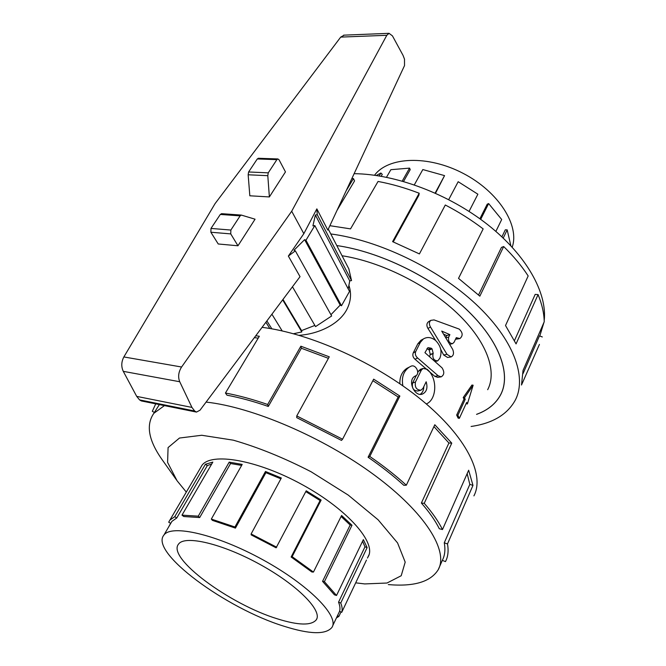 <?xml version="1.0" encoding="UTF-8"?>
<svg xmlns="http://www.w3.org/2000/svg" width="666" height="666" viewBox="0 0 666 666"><rect width="100%" height="100%" fill="white"/><g stroke="black" fill="none" stroke-linecap="round" stroke-linejoin="round"><path stroke-width="1" d="M434.082 319.921L430.852 320.346C429.012 322.053 428.904 324.284 430.519 327.039L446.986 354.32L451.082 356.918C453.588 355.619 454.137 353.13 452.722 349.434L441.716 331.077L449.883 334.648L448.701 337.079C448.01 341.075 449.292 343.273 452.547 343.656L454.054 342.291L456.293 337.637L459.881 338.594C463.111 335.764 462.87 332.592 459.165 329.079L434.082 319.921M435.706 340.584L427.947 328.43C426.398 325.716 426.556 323.501 428.405 321.786L428.904 321.487M450.707 356.976L447.577 357.467L443.664 354.995L440.742 349.417M445.795 337.429L446.72 335.539L443.797 334.265M446.72 335.539L449.883 334.648M459.507 338.661L455.511 339.26M433.208 353.396L433.042 353.746C432.317 358.233 433.857 360.614 437.67 360.88L439.818 358.316C442.282 351.831 440.867 345.895 435.589 340.484L435.381 340.318C431.202 337.138 427.189 336.688 423.343 338.977L420.313 342.416L415.726 351.548C414.86 353.912 415.492 356.06 417.624 357.992L438.153 375.757L441.183 376.848C444.289 374.925 444.588 371.936 442.082 367.882L424.933 352.647L427.938 347.644L431.218 348.193L432.084 348.917L433.208 353.396L430.236 354.387L429.195 349.991L426.956 348.593M429.637 356.51L430.236 354.387M440.784 376.906L437.679 377.347L434.79 376.332L415.001 359.24C412.953 357.376 412.362 355.269 413.236 352.913L417.815 343.814L420.937 340.276L422.369 339.502M426.323 403.946C436.663 399.833 438.12 378.28 427.081 369.272L423.043 368.448L421.337 370.121L415.467 382.009C414.61 387.221 416.433 389.96 420.937 390.234L422.952 388.395L426.165 381.785C427.93 387.928 426.64 392.041 422.302 394.13C414.194 397.103 406.851 379.512 415.393 375.974L415.609 375.874C420.529 373.784 415.892 363.794 410.939 366.242L409.24 367.149C403.496 371.212 401.373 377.439 402.872 385.83M420.446 390.351L417.757 391.009C413.403 390.767 411.68 388.095 412.595 382.992L416.367 375.366M417.699 372.669L418.456 371.137L420.737 369.239M420.146 394.339C422.527 392.807 423.743 390.243 423.801 386.646M399.866 383.749C399.658 376.79 402.006 371.645 406.926 368.306L408.874 367.332M476.573 414.335C487.862 410.214 495.904 403.629 500.699 394.588C511.363 374.026 499.35 340.384 465.676 308.766C432.059 277.189 379.753 251.69 336.788 245.563C379.753 251.656 432.076 277.164 465.709 308.749C499.392 340.384 511.405 374.034 500.74 394.605C495.937 403.663 487.87 410.256 476.556 414.377M348.901 285.323C351.673 293.523 350.89 301.756 346.553 310.023C338.495 324.775 317.849 334.107 299.067 335.306M487.678 389.693C497.402 371.27 486.754 341.217 456.926 312.953C427.139 284.732 380.711 261.713 342.049 255.744M467.382 403.971L466.666 402.422L459.357 418.34L458.133 418.123L456.66 415.051L457.883 415.268L465.226 399.325L464.502 397.769L473.143 385.231L467.382 403.971L466.075 403.704M456.66 415.051L464.011 399.125L463.211 397.552L471.961 385.04L473.143 385.231M277.447 618.856C229.837 604.437 166.517 557.9 178.563 544.097C184.773 534.931 222.144 543.556 259.748 564.302C297.427 584.939 322.769 610.789 316.283 619.813C311.313 625.732 298.376 625.416 277.447 618.856M283.833 626.182C309.682 634.39 325.707 634.815 331.893 627.472C339.685 616.55 309.049 585.073 262.895 559.79C216.833 534.382 171.437 524.05 163.886 535.106C149.259 552.189 226.024 608.458 283.833 626.182M362.562 541.267L364.976 546.819L338.544 602.172C339.985 605.744 340.318 608.774 339.543 611.255L341.725 612.32L366.466 560.073M341.109 516.466L350.174 525.041L322.552 581.343L334.415 594.813L336.53 595.479L363.361 539.602L367.132 547.602L340.742 603.021C342.207 606.684 342.532 609.781 341.725 612.32M305.794 491.608L320.096 500.516L291.125 557.001L311.879 571.994L313.445 572.069L341.591 515.492L351.998 525.266L324.392 581.668L336.53 595.479M170.762 523.351L168.698 522.211L169.888 520.096L174.758 516.683L205.403 464.26L212.829 462.096L181.984 515.151L198.26 516.175L229.212 462.121L242.199 464.41L211.322 519.072L234.94 526.997L265.476 471.486L281.327 478.005L251.124 533.957L251.199 534.89L276.107 547.81L306.218 490.792L321.137 500.074L292.141 556.668L313.445 572.069M280.885 478.821L265.909 472.677L265.476 471.486M211.322 519.072L212.429 520.379L235.439 528.113L265.909 472.677M241.633 465.409L230.569 463.528L229.212 462.121M181.984 515.151L183.808 516.525L199.7 517.549L230.569 463.528M211.696 464.044L207.317 465.576L205.403 464.26M170.862 523.176L171.92 521.361L176.74 517.998L207.317 465.576M251.124 533.957L276.715 547.227M340.992 611.962L338.894 616.4L336.43 617.923M168.265 527.622L170.662 523.301M374.542 175.241C388.136 156.751 427.872 154.862 463.186 173.385C498.601 191.708 519.83 225.466 512.204 247.203M379.212 175.941L380.91 173.01L382.267 174.384L381.177 176.265M402.239 181.077L409.565 168.115L410.206 169.647L403.554 181.452M435.148 193.057L444.555 175.616L435.531 193.223M495.87 231.402L501.698 219.505L488.636 203.563L487.221 204.187L479.886 218.773M510.855 245.754L507.184 229.87L505.319 229.812L501.914 236.846M409.565 168.115L390.867 169.688L386.496 177.264M380.91 173.01L376.307 175.491M507.184 229.87L503.221 238.07M488.636 203.563L480.694 219.355M469.064 211.405L477.88 194.206L458.183 181.71L448.709 199.609M444.555 175.616L422.827 169.555L414.327 184.848M367.807 557.317L368.032 556.942C377.014 543.381 348.043 509.731 302.497 484.798C257.051 459.707 210.831 452.023 201.806 465.551L200.416 468.032M388.311 584.59C414.052 586.804 430.711 581.818 438.27 569.638C448.676 550.998 425.591 512.912 374.459 475.124C323.468 437.346 252.256 406.993 206.085 402.098M164.444 405.611L153.871 413.286C145.621 425.091 148.593 440.867 162.787 460.606L176.615 480.103M355.686 582.833L364.71 583.924L387.013 583.025L401.207 575.74L405.194 562.129L397.569 542.94L378.113 519.796L348.251 495.104L311.139 471.786C284.132 457.875 258.175 447.336 233.283 440.168L201.698 435.264L179.479 438.037L168.082 447.577L167.591 462.395L177.089 480.777L186.305 492.082M154.387 412.462L152.314 411.305L155.727 403.854M255.769 335.764L259.332 336.255L225.441 393.032C238.536 395.462 252.605 399.284 267.665 404.487L300.865 346.203L329.262 356.818L296.761 415.925L342.565 439.219L373.659 379.162L399.875 396.054L369.788 456.451C383.483 465.892 395.662 475.474 406.335 485.198L434.806 424.741L451.756 443.14L424.242 503.321C432.4 512.678 438.478 521.428 442.474 529.562L468.656 470.229L472.977 485.389L447.485 543.939C448.718 550.832 448.043 556.726 445.471 561.613L442.316 560.339C444.871 555.494 445.529 549.658 444.264 542.807L469.83 484.365L467.149 473.643M442.341 560.347L438.153 569.855M473.909 495.879C484.965 474.983 466.641 436.921 421.603 400.008C376.69 363.137 310.448 333.325 262.071 327.339M424.242 503.321L421.378 503.046C429.379 512.196 435.356 520.754 439.294 528.721L442.474 529.562M421.378 503.046L448.917 442.998L433.941 426.59M369.788 456.451L368.09 457.234C381.468 466.458 393.39 475.815 403.829 485.314L406.335 485.198M368.09 457.234L398.143 396.986L372.868 380.686M296.761 415.925L296.736 417.64L341.483 440.401L342.565 439.219M328.421 358.341L301.382 348.251L300.865 346.203M225.441 393.032L227.006 395.204C239.818 397.602 253.58 401.357 268.298 406.451L301.382 348.251M258.217 338.128L254.354 337.645M156.635 408.891L159.374 404.587M354.121 173.684C395.454 174.026 448.842 194.022 487.778 224.725C526.731 255.469 547.419 293.198 544.189 320.646M543.956 322.402L539.785 336.014M539.427 344.405L521.503 385.023L523.035 370.454L544.222 321.803C544.072 313.303 542.024 304.237 538.07 294.597L516.067 343.906L505.519 325.524L528.171 275.957C521.728 266 513.561 256.194 503.679 246.537L479.845 296.162L458.516 278.363L483.158 228.904C471.445 219.988 458.824 212.021 445.304 205.003L419.413 253.921L392.59 241.641L419.197 193.24C405.236 187.879 391.525 183.949 378.055 181.452L350.541 228.879L329.878 225.691M346.12 190.842L353.446 178.58L351.873 178.513M330.786 233.949C378.546 240.185 437.529 268.448 475.507 303.804C513.553 339.202 527.106 376.898 515.442 399.858C507.467 414.502 492.682 423.368 471.103 426.465M353.446 178.58L354.553 180.927L336.979 210.456M419.197 193.24L418.856 195.321L393.265 241.908M503.679 246.537L501.448 247.411L478.554 294.963M538.07 294.597L535.173 294.397L514.477 340.584M542.307 336.954L539.452 335.889L523.085 373.526M348.817 268.831L351.531 280.586L349.733 280.869L348.226 288.927M303.838 233.674L291.7 211.239L386.796 35.298L389.052 33.325L392.449 35.881L403.022 55.328L404.503 59.157L404.52 65.593L327.83 230.086L316.85 208.874L303.838 233.674L288.361 256.077L295.338 250.849L293.997 250.233L304.603 239.652L305.952 240.251L314.81 225.574L349.525 291.392L341.5 305.752L340.184 305.103L330.952 314.693M295.338 250.849L331.66 315.975L315.551 326.615L292.457 286.78M314.86 325.424L301.573 330.594L301.815 331.943L293.506 333.733M344.214 35.132L340.709 37.105L215.06 203.63L123.859 356.943C121.312 361.863 121.12 366.666 123.277 371.345L136.705 396.387L139.56 399.891L141.334 400.94L196.104 412.013M288.361 256.077L300.033 276.665L200.016 410.198L196.478 412.088L194.68 411.005L191.933 407.409L179.737 381.743C177.83 376.948 178.446 372.036 181.585 367.016L291.7 211.239M255.061 219.197L237.97 245.779L230.744 233.899L230.861 230.045L240.135 215.867L241.317 215.076L255.061 219.197M221.711 213.678L220.304 214.444L210.98 228.43L210.872 232.234L218.223 243.981L237.97 245.779M258.491 158.275L257.292 158.949L248.609 171.978L248.16 174.783L249.825 195.787L269.372 196.936L267.799 175.682L268.248 172.844L276.881 159.64L277.88 158.949L279.062 159.79L285.464 171.903L269.372 196.936M248.16 174.783L267.799 175.682M136.705 396.387L191.933 407.409M269.805 328.488L265.892 322.244M314.81 225.574L312.912 225.907L315.368 215.018L317.257 214.677L316.85 208.874M317.257 214.677L351.531 280.586M315.368 215.018L349.733 280.869M305.952 240.251L341.5 305.752M304.603 239.652L340.184 305.103M301.815 331.943L282.667 299.85M282.992 299.417L301.573 330.594M271.903 314.219L282.193 330.927M266.891 320.912L271.845 328.838M268.298 406.451L267.665 404.487M398.143 396.986L399.875 396.054M448.917 442.998L451.756 443.14M469.83 484.365L472.977 485.389M447.485 543.939L444.264 542.807M291.125 557.001L292.141 556.668M322.552 581.343L324.392 581.668M338.544 602.172L340.742 603.021M337.512 615.634L338.894 616.4M174.758 516.683L176.74 517.998M198.26 516.175L199.7 517.549M234.94 526.997L235.439 528.113M320.096 500.516L321.137 500.074M350.174 525.041L351.998 525.266M364.976 546.819L367.132 547.602M464.011 399.125L465.226 399.325M463.211 397.552L464.502 397.769M459.357 418.34L457.883 415.268M427.947 328.43L430.519 327.039M443.664 354.995L446.986 354.32M446.037 337.82L448.701 337.079M455.686 338.911L458.2 338.436M430.07 354.737L433.042 353.746M417.815 343.814L420.313 342.416M413.236 352.913L415.726 351.548M415.001 359.24L417.624 357.992M434.79 376.332L438.153 375.757M428.363 349.3L431.218 348.193M429.195 349.991L432.084 348.917M412.595 382.992L415.467 382.009M418.456 371.137L421.337 370.121M230.744 233.899L210.872 232.234M230.861 230.045L210.98 228.43M240.135 215.867L220.304 214.444M257.292 158.949L276.881 159.64M248.609 171.978L268.248 172.844M139.56 399.891L194.68 411.005M123.859 356.943L181.585 367.016M340.709 37.105L386.796 35.298M123.277 371.345L179.737 381.743M428.405 321.786L430.852 320.346M449.841 344.23L452.222 343.731M435.323 361.471L437.67 360.88M420.937 340.276L423.343 338.977M421.428 394.314L422.302 394.13M406.926 368.306L409.24 367.149M420.204 369.422L423.043 368.448M316.283 619.813L316.866 618.614M171.92 521.361L163.886 535.106M339.585 611.271L332.575 626.032M202.031 465.259L169.888 520.096M369.014 554.77L367.449 558.066M368.864 555.194L368.032 556.942M153.871 413.286L159.257 404.737M241.317 215.076L221.503 213.661M258.3 158.267L277.88 158.949M343.648 35.156L389.052 33.325M348.992 269.181L328.28 229.104"/></g></svg>
